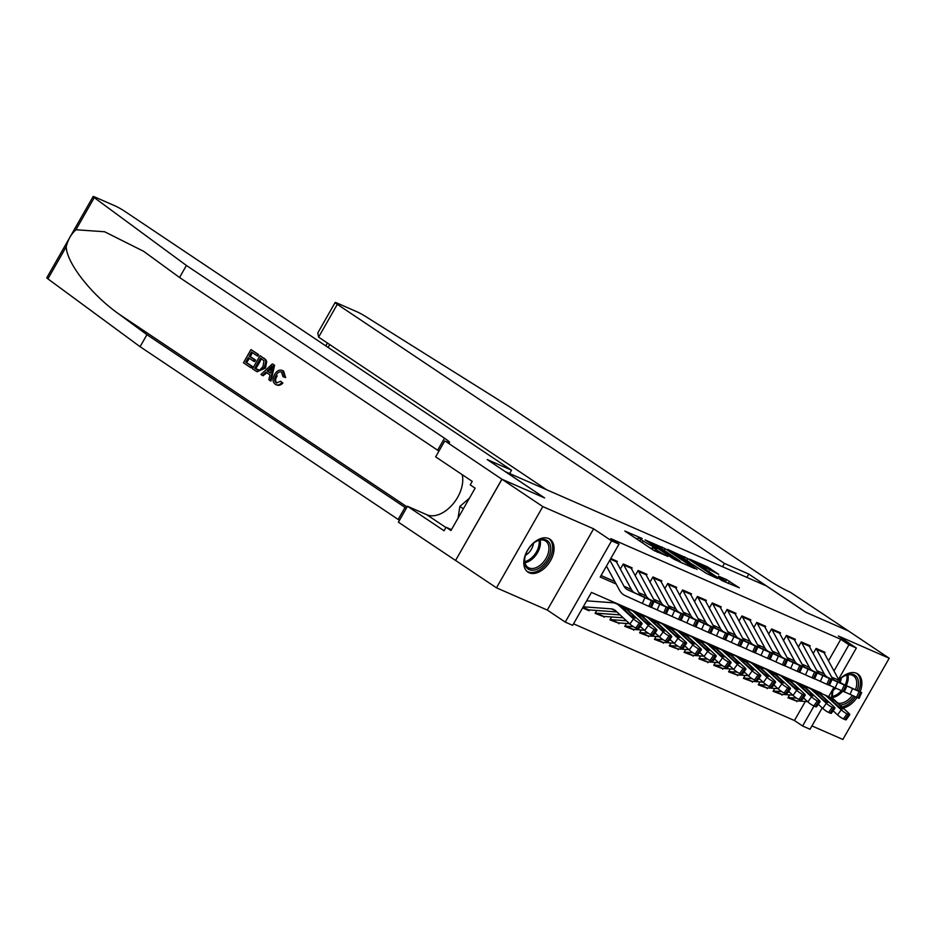 <?xml version="1.0" encoding="UTF-8"?>
<svg xmlns="http://www.w3.org/2000/svg" width="936" height="936" viewBox="0 0 936 936"><rect width="100%" height="100%" fill="white"/><g stroke="black" fill="none" stroke-linecap="round" stroke-linejoin="round"><path stroke-width="1.4" d="M642.236 538.539L624.78 531.005L653.632 550.321L667.918 556.429A7.968 0.69 29.7 0 1 658.125 550.953L655.726 549.338A7.968 0.69 29.7 0 1 653.457 547.431A7.968 0.69 29.7 0 1 655.247 547.946L657.154 548.519L653.012 546.448A7.968 0.69 29.7 0 1 643.219 540.973L640.809 539.358A7.968 0.69 29.7 0 1 638.551 537.451A7.968 0.69 29.7 0 1 640.341 537.966L642.236 538.539M860.079 691.844A19.785 12.507 123.8 0 0 857.75 673.967A19.785 12.507 123.8 0 0 856.51 673.288A19.785 12.507 123.8 0 0 838.925 680.109M834.116 687.387A19.785 12.507 123.8 0 0 831.613 697.975M548.695 538.528A19.785 12.507 123.8 0 0 527.927 549.631A19.785 12.507 123.8 0 0 527.916 572.095A19.785 12.507 123.8 0 0 529.156 572.774A19.785 12.507 123.8 0 0 549.935 561.67A19.785 12.507 123.8 0 0 549.935 539.206A19.785 12.507 123.8 0 0 548.695 538.528M718.708 574.376L707.405 566.806L689.668 559.12L722.288 580.753L739.323 587.831L726.488 579.583L718.579 576.202L726.02 581.63L716.344 576.635L695.448 562.314L718.708 574.376M828.489 660.851L840.774 639.3L848.94 644.775L856.358 648.016L838.504 679.325M501.895 479.232L544.401 497.835L487.235 459.564L511.559 470.223L124.441 211.115A7.617 0.667 29.7 0 0 115.093 205.885L94.84 197.028A7.617 0.667 29.7 0 0 93.132 196.537A7.617 0.667 29.7 0 0 94.255 197.625L186.416 265.473L444.495 438.212A17.761 1.544 -150.3 0 1 449.537 442.471A17.761 1.544 -150.3 0 1 445.548 441.324L501.895 479.232L455.563 560.453L501.977 479.255L544.623 497.929L505.417 471.697L766.514 585.995L805.72 612.238L848.367 630.899L889.2 658.242L838.387 635.989L856.358 648.016M501.977 479.255L542.81 506.587L496.478 587.82L547.291 610.061L565.25 622.089L611.582 540.856L619 544.108L600.222 577.032L616.145 584.005M547.291 610.061L593.623 528.828L542.81 506.587M593.623 528.828L611.582 540.856M840.774 639.3L610.834 538.645L619 544.108M665.18 548.695L645.091 539.896L673.943 559.213L694.746 568.608L665.18 548.695L664.197 550.415M667.579 549.374L687.82 558.605L717.397 578.518L706.423 573.429L691.657 563.881L686.217 561.588L697.074 569.451L667.45 549.607M811.922 725.915L842.868 739.463L889.2 658.242M455.645 560.488L496.478 587.82M789.586 694.91L787.948 697.8L795.073 700.514M774.751 688.416L773.113 691.306L780.238 694.021M759.915 681.923L758.277 684.813L765.402 687.527M745.079 675.429L743.441 678.319L750.567 681.022M730.255 668.936L728.606 671.826L735.731 674.528M715.42 662.442L713.77 665.332L720.895 668.035M700.584 655.949L698.935 658.827L706.072 661.541M685.749 649.455L684.099 652.333L691.236 655.048M670.913 642.962L669.263 645.84L676.4 648.554M656.077 636.468L654.428 639.346L661.565 642.061M641.242 629.975L639.592 632.853L646.729 635.567M626.406 623.481L624.757 626.36L631.894 629.074M611.571 616.976L609.933 619.866L617.058 622.58M596.735 610.483L595.097 613.372L602.222 616.087M616.73 562.431L617.339 561.378L610.787 558.511M631.566 568.924L632.163 567.871L623.271 563.975L620.346 569.1M646.402 575.418L646.998 574.365L638.106 570.469L635.181 575.593M661.237 581.911L661.834 580.858L652.942 576.962L650.017 582.087M676.073 588.405L676.669 587.352L667.777 583.456L664.852 588.58M690.908 594.91L691.505 593.845L682.601 589.949L679.688 595.074M705.744 601.403L706.341 600.339L697.437 596.443L694.524 601.567M720.58 607.897L721.176 606.832L712.273 602.936L709.359 608.061M735.403 614.39L736.012 613.337L727.108 609.441L724.195 614.554M750.239 620.884L750.847 619.831L741.944 615.935L739.019 621.048M765.075 627.377L765.683 626.324L756.779 622.428L753.854 627.541M779.91 633.871L780.519 632.818L771.615 628.922L768.69 634.046M794.746 640.364L795.354 639.311L786.451 635.415L783.526 640.54M809.582 646.858L810.19 645.805L801.286 641.909L798.361 647.033M601.087 575.523L614.8 581.525M813.197 653.527L816.122 648.402L825.025 652.298L824.417 653.351M573.534 623.821L794.442 720.533L805.311 701.473M582.613 607.909L589.154 610.775L589.621 609.968M603.989 617.269L604.457 616.461M618.825 623.762L619.293 622.955M633.66 630.256L634.128 629.448M648.496 636.749L648.952 635.942M663.332 643.243L663.788 642.435M678.167 649.736L678.623 648.929M693.003 656.23L693.459 655.422M707.838 662.735L708.295 661.928M722.674 669.228L723.13 668.421M737.51 675.722L737.966 674.914M752.345 682.215L752.801 681.408M767.181 688.709L767.637 687.902M782.005 695.202L782.473 694.395M796.84 701.696L797.308 700.888M822.194 707.92L810.026 729.249L802.608 725.997L813.992 706.037M794.442 720.533L802.608 725.997M821.012 693.74L821.387 693.073L591.458 592.406L572.668 625.342L565.25 622.089M833.941 687.317L828.617 696.653M833.988 670.995L848.94 644.775M589.154 610.775L587.387 609.593M843.16 708.002A19.785 12.507 123.8 0 0 857.048 697.507M649.525 547.572A7.968 0.69 29.7 0 0 651.76 548.636L653.012 546.448M652.567 548.999L651.76 548.636M637.662 539.019L635.017 537.861M682.543 563.343L680.156 561.752M648.788 541.663L678.471 561.05A7.968 0.69 29.7 0 0 680.261 561.565A7.968 0.69 29.7 0 0 678.003 559.646L660.687 548.063A7.968 0.69 29.7 0 0 650.894 542.587L648.788 541.663M682.566 557.47L672.89 552.462L684.532 560.243L689.972 562.536L682.566 557.47M727.763 583.14L725.798 582.04M583.245 606.797L611.079 608.833A12.683 9.769 113.6 0 1 613.606 609.453A12.683 9.769 113.6 0 1 615.759 610.869L629.881 623.996L633.496 618.895A5.078 0.842 35.3 0 0 639.393 622.908L635.778 628.009A5.078 0.842 -144.7 0 1 629.881 623.996M586.65 600.83L612.366 602.714A19.024 14.648 113.6 0 1 616.157 603.638A19.024 14.648 113.6 0 1 619.375 605.767L633.496 618.895M616.157 603.638L623.575 606.891A19.024 14.648 113.6 0 1 626.792 609.008L640.914 622.136A5.078 0.842 35.3 0 1 642.096 623.774L638.469 628.875A5.078 0.842 -144.7 0 1 637.264 628.664L635.778 628.009M582.8 607.581L587.118 609.476A8.88 6.833 -66.4 0 0 588.884 609.909L616.941 611.968M633.707 617.514L634.315 616.66A4.06 0.679 -144.7 0 1 635.251 617.971A4.06 0.679 -144.7 0 1 634.28 617.795A4.06 0.679 -144.7 0 1 629.565 614.578L620.755 606.364L625.903 608.833L625.084 610.412M619.375 605.767L621.013 605.849M637.264 628.664L640.879 623.552L639.393 622.908M640.879 623.552A5.078 0.842 35.3 0 0 642.096 623.774M634.315 616.66L625.903 608.833M615.572 560.605A8.88 6.833 113.6 0 1 616.356 561.74L631.402 589.469A12.683 9.769 -66.4 0 0 635.17 593.085L653.995 601.673L651.433 600.573L648.835 606.352L650.321 607.008L652.918 601.216M606.446 566.128L619.503 590.195A19.024 14.648 -66.4 0 0 625.154 595.624L642.318 603.439L644.904 597.648L651.433 600.573M609.839 560.161L623.984 586.217A12.683 9.769 -66.4 0 0 627.752 589.832L644.904 597.648M648.835 606.352L642.318 603.439M653.995 601.673L651.397 607.464L650.321 607.008M633.567 592.383L635.17 593.085M627.752 589.832L629.998 590.581M535.31 569.802A17.129 10.834 -56.2 0 1 524.768 558.078A17.129 10.834 -56.2 0 1 535.778 541.64A17.129 10.834 -56.2 0 1 539.932 539.744A17.129 10.834 -56.2 0 1 550.52 551.164A17.129 10.834 -56.2 0 1 535.31 569.802M524.85 557.68A15.854 10.027 123.8 0 0 527.986 567.403A15.854 10.027 123.8 0 0 534.667 568.14A15.854 10.027 123.8 0 0 547.478 555.399A15.854 10.027 123.8 0 0 545.63 541.055A15.854 10.027 123.8 0 0 538.949 540.318A15.854 10.027 123.8 0 0 535.439 541.862M526.804 571.194A19.668 12.437 123.8 0 0 534.971 572.025A19.668 12.437 123.8 0 0 550.813 556.335A19.668 12.437 123.8 0 0 548.683 538.516M469.416 498.186L459.857 506.435L458.067 518.088M463.367 508.786L459.857 506.435M525.459 555.282A11.29 7.137 123.8 0 0 533.45 543.336M854.018 696.173A17.129 10.834 -56.2 0 1 843.125 704.562A17.129 10.834 -56.2 0 1 839.908 704.983M832.619 698.525A17.129 10.834 -56.2 0 1 832.595 692.839A17.129 10.834 -56.2 0 1 834.257 687.457M839.007 680.25A17.129 10.834 -56.2 0 1 843.605 676.4A17.129 10.834 -56.2 0 1 847.759 674.505A17.129 10.834 -56.2 0 1 857.095 690.487M855.457 689.75A15.854 10.027 123.8 0 0 853.445 675.815A15.854 10.027 123.8 0 0 846.764 675.078A15.854 10.027 123.8 0 0 843.254 676.623M832.666 692.441A15.854 10.027 123.8 0 0 833.251 698.935M837.849 703.065A15.854 10.027 123.8 0 0 842.482 702.901A15.854 10.027 123.8 0 0 852.357 695.425M842.049 706.972A19.668 12.437 123.8 0 0 842.786 706.785A19.668 12.437 123.8 0 0 855.516 696.829M858.605 691.178A19.668 12.437 123.8 0 0 856.498 673.277M833.274 690.043A11.29 7.137 123.8 0 0 835.871 688.182M840.224 682.028A11.29 7.137 123.8 0 0 841.277 678.097M250.602 367.567L243.442 362.77L250.953 349.596L257.868 354.229L257.002 355.738L251.468 352.041L249.163 356.101L254.311 359.541L253.445 361.062L248.297 357.622L245.688 362.173L251.468 366.046L250.602 367.567L251.269 367.86A33.041 20.896 123.8 0 0 252.357 366.432L246.577 362.56A33.041 20.896 123.8 0 0 249.362 358.336M253.445 361.062L254.627 361.589A33.041 20.896 123.8 0 0 255.493 360.056L250.333 356.616A33.041 20.896 123.8 0 0 252.287 352.591M257.002 355.738L257.88 356.125A33.041 20.896 123.8 0 0 258.535 354.51L250.953 349.596M257.061 371.767L265.52 368.07L266.701 361.507L265.672 359.553L260.009 355.657L264.982 359.248L265.871 361.144L264.326 367.555L257.061 371.767L252.486 368.831L260.009 355.657M275.921 384.591C278.214 385.913 280.543 385.421 282.906 383.093L280.648 381.245L282.906 383.093M276.88 383.081C275.137 381.245 275.243 378.834 277.22 375.862L276.038 375.336C274.154 378.343 274.154 380.8 276.015 382.707L276.88 383.081M281.783 382.602C279.653 385.035 277.489 385.609 275.278 384.31C272.47 381.946 272.259 378.647 274.646 374.423C277.021 370.422 279.794 369.205 282.964 370.785L284.556 377.138L282.941 376.611L285.644 377.617L283.596 371.065L282.216 370.375L283.596 371.065M186.416 265.473L179.56 277.501L143.664 251.328L104.598 231.754L75.933 229.753C71.148 234.105 67.918 239.768 66.234 246.741C66.573 262.876 91.33 294.583 118.685 313.888L146.94 334.69L405.019 507.417A17.761 1.544 -150.3 0 1 406.318 508.306M270.293 380.741L270.96 381.034L274.576 365.251L273.019 364.209L273.909 364.958L270.293 380.741L268.831 379.759L270.024 374.962L265.847 372.165L262.419 375.465L260.945 374.494L272.353 363.917M262.419 375.465L263.086 375.757L266.959 372.645M146.94 334.69L140.084 346.706L398.163 519.445A17.761 1.544 -150.3 0 1 399.461 520.334M438.937 451.117A17.761 1.544 -150.3 0 0 437.638 450.228L179.56 277.501M66.234 246.741L47.912 278.858L140.084 346.706M444.729 440.961L435.649 456.873L472.235 481.373L470.235 484.883L475.137 488.159L450.965 530.536L446.074 527.249L444.062 530.759L407.476 506.271L398.397 522.194L455.563 560.453M511.559 470.223L509.664 473.546M462.197 474.646A28.548 18.053 -56.2 0 1 452.31 504.785A28.548 18.053 -56.2 0 1 426.839 514.753L407.476 506.271M47.912 278.858A7.617 0.667 -150.3 0 1 46.8 277.758L93.132 196.537M451.491 529.624L446.074 527.249M280.648 381.245L276.471 382.953M282.941 376.611L281.49 371.966M282.029 372.259C279.688 371.229 277.688 372.259 276.038 375.336M284.556 377.138L285.644 377.617M276.635 384.988L275.278 384.31M270.211 367.942L267.123 370.925L270.469 373.16L272.271 365.964L270.211 367.942L271.311 368.433L268.304 371.44L267.123 370.925M273.909 364.958L274.576 365.251M270.527 372.926L268.304 371.44M254.744 368.234L259.611 370.2L262.969 366.596L263.975 360.781L260.524 358.102L254.744 368.234L257.704 370.118M264.326 367.555L265.52 368.07M265.871 361.144L266.701 361.507M264.982 359.248L265.672 359.553M255.622 368.62A33.041 20.896 123.8 0 0 261.331 358.64M251.468 366.046L252.357 366.432M245.688 362.173L246.577 362.56M254.311 359.541L255.493 360.056M249.163 356.101L250.333 356.616M257.868 354.229L258.535 354.51M722.545 566.748L724.441 563.413L337.323 304.317L318.603 337.135L546.519 489.68M318.603 337.135L317.807 332.912L335.158 302.492A7.617 0.667 29.7 0 1 336.878 302.983L357.119 311.852A7.617 0.667 29.7 0 1 365.169 316.228L510.553 407.382L768.631 580.121A17.761 1.544 29.7 0 0 790.452 592.312L848.437 630.934L805.943 612.331L748.765 574.072L724.441 563.413M746.87 577.395L748.765 574.072M335.158 302.492A7.617 0.667 29.7 0 0 337.323 304.317M623.259 617.83L603.72 616.403A8.88 6.833 -66.4 0 1 601.953 615.97L595.273 613.045A8.88 6.833 -66.4 0 0 596.302 613.162L620.1 614.905M640.259 626.348L644.717 630.49L648.332 625.388A5.078 0.842 35.3 0 0 654.229 629.402L650.614 634.503A5.078 0.842 -144.7 0 1 644.717 630.49M626.98 609.184L627.202 609.207A19.024 14.648 113.6 0 1 630.993 610.132A19.024 14.648 113.6 0 1 634.21 612.261L648.332 625.388M630.993 610.132L638.41 613.384A19.024 14.648 113.6 0 1 641.628 615.502L655.75 628.629A5.078 0.842 35.3 0 1 656.92 630.267L653.305 635.368A5.078 0.842 -144.7 0 1 652.1 635.158L650.614 634.503M648.543 624.008L649.151 623.154A4.06 0.679 -144.7 0 1 650.087 624.464A4.06 0.679 -144.7 0 1 649.116 624.289A4.06 0.679 -144.7 0 1 644.401 621.071L635.591 612.858L640.739 615.338L639.92 616.906M634.21 612.261L635.848 612.343M652.1 635.158L655.715 630.057L654.229 629.402M655.715 630.057A5.078 0.842 35.3 0 0 656.92 630.267M649.151 623.154L640.739 615.338M610.143 619.492A8.88 6.833 -66.4 0 0 611.138 619.655L626.418 620.767M655.095 632.841L659.552 636.983L663.168 631.882A5.078 0.842 35.3 0 0 669.064 635.895L665.449 640.996A5.078 0.842 -144.7 0 1 659.552 636.983M641.815 615.689L642.037 615.701A19.024 14.648 113.6 0 1 645.828 616.625A19.024 14.648 113.6 0 1 649.046 618.755L663.168 631.882M645.828 616.625L653.234 619.878A19.024 14.648 113.6 0 1 656.464 621.995L670.585 635.123A5.078 0.842 35.3 0 1 671.755 636.761L668.14 641.862A5.078 0.842 -144.7 0 1 666.935 641.651L665.449 640.996M610.108 619.55L616.789 622.463A8.88 6.833 -66.4 0 0 618.556 622.896L629.577 623.704M663.378 630.501L663.987 629.647A4.06 0.679 -144.7 0 1 664.923 630.958A4.06 0.679 -144.7 0 1 663.952 630.782A4.06 0.679 -144.7 0 1 659.236 627.565L650.426 619.351L655.574 621.832L654.755 623.399M649.046 618.755L650.684 618.836M666.935 641.651L670.55 636.55L669.064 635.895M670.55 636.55A5.078 0.842 35.3 0 0 671.755 636.761M663.987 629.647L655.574 621.832M624.979 625.985A8.88 6.833 -66.4 0 0 625.973 626.149L633.426 626.699M639.697 627.155L641.254 627.26M669.93 639.335L674.388 643.477L678.003 638.375A5.078 0.842 35.3 0 0 683.9 642.388L680.285 647.49A5.078 0.842 -144.7 0 1 674.388 643.477M656.651 622.183L656.873 622.194A19.024 14.648 113.6 0 1 660.652 623.13A19.024 14.648 113.6 0 1 663.881 625.248L678.003 638.375M660.652 623.13L668.07 626.371A19.024 14.648 113.6 0 1 671.299 628.501L685.421 641.616A5.078 0.842 35.3 0 1 686.591 643.254L682.976 648.355A5.078 0.842 -144.7 0 1 681.771 648.145L680.285 647.49M624.944 626.044L631.625 628.957A8.88 6.833 -66.4 0 0 633.391 629.39L644.413 630.197M678.214 636.995L678.822 636.141A4.06 0.679 -144.7 0 1 679.758 637.451A4.06 0.679 -144.7 0 1 678.787 637.276A4.06 0.679 -144.7 0 1 674.072 634.058L665.25 625.845L670.398 628.325L669.579 629.893M663.881 625.248L665.519 625.33M681.771 648.145L685.386 643.044L683.9 642.388M685.386 643.044A5.078 0.842 35.3 0 0 686.591 643.254M678.822 636.141L670.398 628.325M639.814 632.479A8.88 6.833 -66.4 0 0 640.809 632.642L648.262 633.192M654.533 633.649L656.089 633.766M684.766 645.828L689.224 649.97L692.839 644.869A5.078 0.842 35.3 0 0 698.736 648.882L695.12 653.983A5.078 0.842 -144.7 0 1 689.224 649.97M671.486 628.676L671.697 628.688A19.024 14.648 113.6 0 1 675.488 629.624A19.024 14.648 113.6 0 1 678.717 631.741L692.839 644.869M675.488 629.624L682.906 632.865A19.024 14.648 113.6 0 1 686.135 634.994L700.257 648.11A5.078 0.842 35.3 0 1 701.427 649.748L697.811 654.849A5.078 0.842 -144.7 0 1 696.595 654.638L695.12 653.983M639.779 632.537L646.448 635.45A8.88 6.833 -66.4 0 0 648.227 635.895L659.248 636.691M693.049 643.488L693.658 642.634A4.06 0.679 -144.7 0 1 694.594 643.945A4.06 0.679 -144.7 0 1 693.623 643.769A4.06 0.679 -144.7 0 1 688.908 640.552L680.086 632.35L680.355 631.823L685.234 634.819L684.415 636.386M678.717 631.741L680.355 631.823M696.595 654.638L700.222 649.537L698.736 648.882M700.222 649.537A5.078 0.842 35.3 0 0 701.427 649.748M693.658 642.634L685.234 634.819M630.408 567.099A8.88 6.833 113.6 0 1 631.192 568.234L646.238 595.963A12.683 9.769 -66.4 0 0 650.005 599.578L668.819 608.166L666.268 607.066L663.671 612.846L665.157 613.501L667.754 607.71M651.456 607.335L657.154 609.933L659.74 604.141L666.268 607.066M623.189 564.104A8.88 6.833 113.6 0 1 623.774 564.993L638.82 592.71A12.683 9.769 -66.4 0 0 642.587 596.337L659.74 604.141M663.671 612.846L657.154 609.933M668.819 608.166L666.233 613.957L665.157 613.501M648.402 598.876L650.005 599.578M642.587 596.337L644.834 597.074M645.243 573.592A8.88 6.833 113.6 0 1 646.027 574.727L661.062 602.456A12.683 9.769 -66.4 0 0 664.841 606.072L683.654 614.659L681.104 613.56L678.506 619.34L679.992 619.995L682.578 614.203M666.28 613.829L671.99 616.426L674.575 610.635L681.104 613.56M638.024 570.597A8.88 6.833 113.6 0 1 638.609 571.486L653.656 599.204A12.683 9.769 -66.4 0 0 657.423 602.831L674.575 610.635M678.506 619.34L671.99 616.426M683.654 614.659L681.069 620.451L679.992 619.995M663.238 605.37L664.841 606.072M657.423 602.831L659.669 603.568M660.079 580.086A8.88 6.833 113.6 0 1 660.863 581.233L675.897 608.95A12.683 9.769 -66.4 0 0 679.676 612.565L698.49 621.153L695.939 620.053L693.342 625.845L694.828 626.488L697.414 620.697M681.115 620.322L686.813 622.92L689.411 617.128L695.939 620.053M652.86 577.091A8.88 6.833 113.6 0 1 653.445 577.98L668.48 605.709A12.683 9.769 -66.4 0 0 672.259 609.324L689.411 617.128M693.342 625.845L686.813 622.92M698.49 621.153L695.904 626.944L694.828 626.488M678.073 611.863L679.676 612.565M672.259 609.324L674.505 610.061M674.914 586.579A8.88 6.833 113.6 0 1 675.698 587.726L690.733 615.443A12.683 9.769 -66.4 0 0 694.512 619.059L713.326 627.647L710.775 626.547L708.178 632.338L709.663 632.982L712.249 627.19M695.951 626.816L701.649 629.413L704.246 623.633L710.775 626.547M667.696 583.584A8.88 6.833 113.6 0 1 668.281 584.473L683.315 612.202A12.683 9.769 -66.4 0 0 687.094 615.818L704.246 623.633M708.178 632.338L701.649 629.413M713.326 627.647L710.74 633.438L709.663 632.982M692.909 618.368L694.512 619.059M687.094 615.818L689.341 616.555M654.65 638.972A8.88 6.833 -66.4 0 0 655.645 639.136L663.086 639.686M669.369 640.142L670.925 640.259M699.601 652.322L704.059 656.464L707.674 651.362A5.078 0.842 35.3 0 0 713.571 655.375L709.956 660.488A5.078 0.842 -144.7 0 1 704.059 656.464M686.322 635.17L686.533 635.181A19.024 14.648 113.6 0 1 690.323 636.117A19.024 14.648 113.6 0 1 693.553 638.235L707.674 651.362M690.323 636.117L697.741 639.358A19.024 14.648 113.6 0 1 700.97 641.488L715.092 654.603A5.078 0.842 35.3 0 1 716.262 656.241L712.647 661.342A5.078 0.842 -144.7 0 1 711.43 661.132L709.956 660.488M654.615 639.031L661.284 641.956A8.88 6.833 -66.4 0 0 663.062 642.388L674.084 643.196M707.885 649.982L708.493 649.128A4.06 0.679 -144.7 0 1 709.429 650.438A4.06 0.679 -144.7 0 1 708.458 650.263A4.06 0.679 -144.7 0 1 703.743 647.045L694.922 638.843L695.191 638.317L700.069 641.312L699.25 642.88M693.553 638.235L695.191 638.317M711.43 661.132L715.057 656.031L713.571 655.375M715.057 656.031A5.078 0.842 35.3 0 0 716.262 656.241M708.493 649.128L700.069 641.312M689.75 593.073A8.88 6.833 113.6 0 1 690.534 594.22L705.568 621.937A12.683 9.769 -66.4 0 0 709.348 625.552L728.161 634.152L725.599 633.04L723.013 638.832L724.499 639.475L727.085 633.684M710.787 633.321L716.485 635.907L719.082 630.127L725.599 633.04M682.531 590.078A8.88 6.833 113.6 0 1 683.116 590.967L698.151 618.696A12.683 9.769 -66.4 0 0 701.93 622.311L719.082 630.127M723.013 638.832L716.485 635.907M728.161 634.152L725.564 639.932L724.499 639.475M707.745 624.862L709.348 625.552M701.93 622.311L704.176 623.06M669.486 645.466A8.88 6.833 -66.4 0 0 670.468 645.629L677.921 646.179M684.204 646.636L685.76 646.753M714.437 658.815L718.895 662.957L722.51 657.856A5.078 0.842 35.3 0 0 728.407 661.869L724.792 666.982A5.078 0.842 -144.7 0 1 718.895 662.957M701.158 641.663L701.368 641.675A19.024 14.648 113.6 0 1 705.159 642.611A19.024 14.648 113.6 0 1 708.388 644.728L722.51 657.856M705.159 642.611L712.577 645.852A19.024 14.648 113.6 0 1 715.806 647.981L729.928 661.108A5.078 0.842 35.3 0 1 731.098 662.735L727.483 667.836A5.078 0.842 -144.7 0 1 726.266 667.625L724.792 666.982M669.451 645.524L676.12 648.449A8.88 6.833 -66.4 0 0 677.886 648.882L688.919 649.689M722.721 656.475L723.317 655.621A4.06 0.679 -144.7 0 1 724.265 656.932A4.06 0.679 -144.7 0 1 723.294 656.756A4.06 0.679 -144.7 0 1 718.579 653.55L709.757 645.337L714.905 647.806L714.086 649.373M708.388 644.728L710.026 644.822M726.266 667.625L729.893 662.524L728.407 661.869M729.893 662.524A5.078 0.842 35.3 0 0 731.098 662.735M723.317 655.621L714.905 647.806M704.574 599.567A8.88 6.833 113.6 0 1 705.37 600.713L720.404 628.43A12.683 9.769 -66.4 0 0 724.183 632.046L742.997 640.645L740.434 639.534L737.849 645.325L739.323 645.969L741.92 640.189M725.622 639.814L731.32 642.4L733.918 636.62L740.434 639.534M697.367 596.571A8.88 6.833 113.6 0 1 697.952 597.46L712.986 625.189A12.683 9.769 -66.4 0 0 716.765 628.805L733.918 636.62M737.849 645.325L731.32 642.4M742.997 640.645L740.399 646.425L739.323 645.969M722.58 631.355L724.183 632.046M716.765 628.805L719 629.554M684.31 651.959A8.88 6.833 -66.4 0 0 685.304 652.123L692.757 652.673M699.028 653.129L700.596 653.246M729.273 665.32L733.73 669.451L737.346 664.349A5.078 0.842 35.3 0 0 743.242 668.374L739.615 673.475A5.078 0.842 -144.7 0 1 733.73 669.451M715.993 648.157L716.204 648.168A19.024 14.648 113.6 0 1 719.995 649.104A19.024 14.648 113.6 0 1 723.224 651.222L737.346 664.349M719.995 649.104L727.412 652.345A19.024 14.648 113.6 0 1 730.642 654.475L744.763 667.602A5.078 0.842 35.3 0 1 745.933 669.228L742.318 674.341A5.078 0.842 -144.7 0 1 741.101 674.119L739.615 673.475M684.286 652.018L690.955 654.943A8.88 6.833 -66.4 0 0 692.722 655.375L703.755 656.183M737.545 662.969L738.153 662.115A4.06 0.679 -144.7 0 1 739.101 663.425A4.06 0.679 -144.7 0 1 738.13 663.25A4.06 0.679 -144.7 0 1 733.414 660.044L724.593 651.83L729.741 654.299L728.922 655.867M723.224 651.222L724.862 651.316M741.101 674.119L744.717 669.018L743.242 668.374M744.717 669.018A5.078 0.842 35.3 0 0 745.933 669.228M738.153 662.115L729.741 654.299M719.41 606.072A8.88 6.833 113.6 0 1 720.205 607.207L735.24 634.924A12.683 9.769 -66.4 0 0 739.019 638.551L757.832 647.139L755.27 646.027L752.684 651.819L754.159 652.462L756.756 646.682M740.458 646.308L746.156 648.894L748.753 643.114L755.27 646.027M712.202 603.065A8.88 6.833 113.6 0 1 712.787 603.954L727.822 631.683A12.683 9.769 -66.4 0 0 731.601 635.298L748.753 643.114M752.684 651.819L746.156 648.894M757.832 647.139L755.235 652.918L754.159 652.462M737.416 637.849L739.019 638.551M731.601 635.298L733.836 636.047M699.145 658.453A8.88 6.833 -66.4 0 0 700.14 658.616L707.593 659.166M713.864 659.623L715.432 659.74M744.108 671.814L748.566 675.944L752.181 670.843A5.078 0.842 35.3 0 0 758.078 674.868L754.451 679.969A5.078 0.842 -144.7 0 1 748.566 675.944M730.829 654.65L731.039 654.662A19.024 14.648 113.6 0 1 734.83 655.598A19.024 14.648 113.6 0 1 738.048 657.715L752.181 670.843M734.83 655.598L742.248 658.839A19.024 14.648 113.6 0 1 745.465 660.968L759.599 674.095A5.078 0.842 35.3 0 1 760.769 675.733L757.154 680.835A5.078 0.842 -144.7 0 1 755.937 680.612L754.451 679.969M699.122 658.511L705.791 661.436A8.88 6.833 -66.4 0 0 707.558 661.869L718.591 662.676M752.38 669.474L752.989 668.608A4.06 0.679 -144.7 0 1 753.925 669.919A4.06 0.679 -144.7 0 1 752.965 669.743A4.06 0.679 -144.7 0 1 748.25 666.537L739.428 658.324L744.576 660.793L743.757 662.36M738.048 657.715L739.686 657.809M755.937 680.612L759.552 675.511L758.078 674.868M759.552 675.511A5.078 0.842 35.3 0 0 760.769 675.733M752.989 668.608L744.576 660.793M734.245 612.565A8.88 6.833 113.6 0 1 735.041 613.7L750.075 641.417A12.683 9.769 -66.4 0 0 753.843 645.044L772.668 653.632L770.106 652.521L767.52 658.312L768.994 658.956L771.592 653.176M755.293 652.802L760.991 655.399L763.589 649.607L770.106 652.521M727.038 609.558A8.88 6.833 113.6 0 1 727.623 610.447L742.657 638.177A12.683 9.769 -66.4 0 0 746.425 641.792L763.589 649.607M767.52 658.312L760.991 655.399M772.668 653.632L770.071 659.412L768.994 658.956M752.251 644.342L753.843 645.044M746.425 641.792L748.671 642.541M713.981 664.946A8.88 6.833 -66.4 0 0 714.975 665.11L722.428 665.66M728.699 666.116L730.255 666.233M758.944 678.308L763.402 682.438L767.017 677.336A5.078 0.842 35.3 0 0 772.902 681.361L769.287 686.462A5.078 0.842 -144.7 0 1 763.402 682.438M745.664 661.144L745.875 661.155A19.024 14.648 113.6 0 1 749.666 662.091A19.024 14.648 113.6 0 1 752.883 664.209L767.017 677.336M749.666 662.091L757.084 665.344A19.024 14.648 113.6 0 1 760.301 667.462L774.435 680.589A5.078 0.842 35.3 0 1 775.605 682.227L771.989 687.328A5.078 0.842 -144.7 0 1 770.773 687.106L769.287 686.462M713.957 665.005L720.626 667.93A8.88 6.833 -66.4 0 0 722.393 668.362L733.426 669.17M767.216 675.967L767.824 675.102A4.06 0.679 -144.7 0 1 768.76 676.412A4.06 0.679 -144.7 0 1 767.801 676.248A4.06 0.679 -144.7 0 1 763.086 673.031L754.264 664.817L759.412 667.286L758.593 668.854M752.883 664.209L754.521 664.303M770.773 687.106L774.388 682.005L772.902 681.361M774.388 682.005A5.078 0.842 35.3 0 0 775.605 682.227M767.824 675.102L759.412 667.286M749.081 619.059A8.88 6.833 113.6 0 1 749.865 620.194L764.911 647.923A12.683 9.769 -66.4 0 0 768.678 651.538L787.504 660.126L784.941 659.014L782.344 664.806L783.83 665.461L786.427 659.669M770.129 659.295L775.827 661.892L778.424 656.101L784.941 659.014M741.874 616.063A8.88 6.833 113.6 0 1 742.459 616.941L757.493 644.67A12.683 9.769 -66.4 0 0 761.26 648.285L778.424 656.101M782.344 664.806L775.827 661.892M787.504 660.126L784.906 665.917L783.83 665.461M767.087 650.836L768.678 651.538M761.26 648.285L763.507 649.034M728.816 671.44A8.88 6.833 -66.4 0 0 729.811 671.615L737.264 672.153M743.535 672.61L745.091 672.727M773.779 684.801L778.225 688.931L781.852 683.83A5.078 0.842 35.3 0 0 787.738 687.855L784.122 692.956A5.078 0.842 -144.7 0 1 778.225 688.931M760.5 667.637L760.711 667.66A19.024 14.648 113.6 0 1 764.501 668.585A19.024 14.648 113.6 0 1 767.719 670.714L781.852 683.83M764.501 668.585L771.919 671.837A19.024 14.648 113.6 0 1 775.137 673.955L789.27 687.082A5.078 0.842 35.3 0 1 790.44 688.72L786.825 693.822A5.078 0.842 -144.7 0 1 785.608 693.599L784.122 692.956M728.793 671.498L735.462 674.423A8.88 6.833 -66.4 0 0 737.229 674.856L748.25 675.663M782.051 682.461L782.66 681.607A4.06 0.679 -144.7 0 1 783.596 682.906A4.06 0.679 -144.7 0 1 782.625 682.742A4.06 0.679 -144.7 0 1 777.91 679.524L769.1 671.311L774.247 673.78L773.428 675.359M767.719 670.714L769.357 670.796M785.608 693.599L789.223 688.498L787.738 687.855M789.223 688.498A5.078 0.842 35.3 0 0 790.44 688.72M782.66 681.607L774.247 673.78M763.916 625.552A8.88 6.833 113.6 0 1 764.7 626.687L779.746 654.416A12.683 9.769 -66.4 0 0 783.514 658.031L802.339 666.619L799.777 665.508L797.179 671.299L798.665 671.954L801.263 666.163M784.965 665.788L790.663 668.386L793.26 662.594L799.777 665.508M756.709 622.557A8.88 6.833 113.6 0 1 757.282 623.446L772.329 651.163A12.683 9.769 -66.4 0 0 776.096 654.779L793.26 662.594M797.179 671.299L790.663 668.386M802.339 666.619L799.742 672.411L798.665 671.954M781.923 657.329L783.514 658.031M776.096 654.779L778.342 655.528M743.652 677.945A8.88 6.833 -66.4 0 0 744.647 678.109L752.099 678.647M758.371 679.103L759.927 679.22M788.615 691.294L793.061 695.436L796.688 690.323A5.078 0.842 35.3 0 0 802.573 694.348L798.958 699.449A5.078 0.842 -144.7 0 1 793.061 695.436M775.336 674.131L775.546 674.154A19.024 14.648 113.6 0 1 779.337 675.078A19.024 14.648 113.6 0 1 782.554 677.208L796.688 690.323M779.337 675.078L786.755 678.331A19.024 14.648 113.6 0 1 789.972 680.449L804.106 693.576A5.078 0.842 35.3 0 1 805.276 695.214L801.661 700.315A5.078 0.842 -144.7 0 1 800.444 700.105L798.958 699.449M743.617 677.992L750.298 680.917A8.88 6.833 -66.4 0 0 752.064 681.35L763.086 682.157M796.887 688.954L797.495 688.1A4.06 0.679 -144.7 0 1 798.431 689.399A4.06 0.679 -144.7 0 1 797.46 689.235A4.06 0.679 -144.7 0 1 792.745 686.018L783.935 677.804L789.083 680.273L788.264 681.853M782.554 677.208L784.192 677.29M800.444 700.105L804.059 694.992L802.573 694.348M804.059 694.992A5.078 0.842 35.3 0 0 805.276 695.214M797.495 688.1L789.083 680.273M778.752 632.046A8.88 6.833 113.6 0 1 779.536 633.181L794.582 660.91A12.683 9.769 -66.4 0 0 798.35 664.525L817.175 673.113L814.612 672.001L812.015 677.793L813.501 678.448L816.098 672.656M799.8 672.282L805.498 674.879L808.096 669.088L814.612 672.001M771.545 629.05A8.88 6.833 113.6 0 1 772.118 629.94L787.164 657.657A12.683 9.769 -66.4 0 0 790.932 661.272L808.096 669.088M812.015 677.793L805.498 674.879M817.175 673.113L814.577 678.904L813.501 678.448M796.758 663.823L798.35 664.525M790.932 661.272L793.178 662.021M758.488 684.438A8.88 6.833 -66.4 0 0 759.482 684.602L766.935 685.14M773.206 685.597L774.762 685.714M803.451 697.788L807.897 701.93L811.524 696.829A5.078 0.842 35.3 0 0 817.409 700.842L813.793 705.943A5.078 0.842 -144.7 0 1 807.897 701.93M790.171 680.624L790.382 680.647A19.024 14.648 113.6 0 1 794.173 681.572A19.024 14.648 113.6 0 1 797.39 683.701L811.524 696.829M794.173 681.572L801.59 684.824A19.024 14.648 113.6 0 1 804.808 686.942L818.93 700.069A5.078 0.842 35.3 0 1 820.111 701.707L816.485 706.809A5.078 0.842 -144.7 0 1 815.279 706.598L813.793 705.943M758.452 684.485L765.133 687.41A8.88 6.833 -66.4 0 0 766.9 687.843L777.921 688.65M811.723 695.448L812.331 694.594A4.06 0.679 -144.7 0 1 813.267 695.904A4.06 0.679 -144.7 0 1 812.296 695.729A4.06 0.679 -144.7 0 1 807.581 692.511L798.771 684.298L803.919 686.767L803.1 688.346M797.39 683.701L799.028 683.783M815.279 706.598L818.895 701.485L817.409 700.842M818.895 701.485A5.078 0.842 35.3 0 0 820.111 701.707M812.331 694.594L803.919 686.767M793.588 638.539A8.88 6.833 113.6 0 1 794.371 639.674L809.418 667.403A12.683 9.769 -66.4 0 0 813.185 671.018L832.01 679.606L829.448 678.506L826.851 684.286L828.337 684.941L830.934 679.15M814.636 678.775L820.334 681.373L822.919 675.581L829.448 678.506M786.38 635.544A8.88 6.833 113.6 0 1 786.954 636.433L802 664.15A12.683 9.769 -66.4 0 0 805.767 667.766L822.919 675.581M826.851 684.286L820.334 681.373M832.01 679.606L829.413 685.398L828.337 684.941M811.594 670.316L813.185 671.018M805.767 667.766L808.014 668.515M773.323 690.932A8.88 6.833 -66.4 0 0 774.318 691.096L781.771 691.634M788.042 692.102L789.598 692.207M818.286 704.282L822.732 708.423L826.348 703.322A5.078 0.842 35.3 0 0 832.244 707.335L828.629 712.436A5.078 0.842 -144.7 0 1 822.732 708.423M804.995 687.118L805.217 687.141A19.024 14.648 113.6 0 1 809.008 688.065A19.024 14.648 113.6 0 1 812.226 690.195L826.348 703.322M809.008 688.065L816.426 691.318A19.024 14.648 113.6 0 1 819.643 693.436L833.765 706.563A5.078 0.842 35.3 0 1 834.947 708.201L831.32 713.302A5.078 0.842 -144.7 0 1 830.115 713.092L828.629 712.436M773.288 690.979L779.969 693.904A8.88 6.833 -66.4 0 0 781.735 694.337L792.757 695.144M826.558 701.942L827.167 701.087A4.06 0.679 -144.7 0 1 828.103 702.398A4.06 0.679 -144.7 0 1 827.131 702.222A4.06 0.679 -144.7 0 1 822.416 699.005L813.606 690.791L818.754 693.272L817.935 694.84M812.226 690.195L813.864 690.277M830.115 713.092L833.73 707.99L832.244 707.335M833.73 707.99A5.078 0.842 35.3 0 0 834.947 708.201M827.167 701.087L818.754 693.272M808.423 645.033A8.88 6.833 113.6 0 1 809.207 646.168L824.253 673.897A12.683 9.769 -66.4 0 0 828.021 677.512L846.846 686.1L844.284 685L841.686 690.78L843.172 691.435L845.77 685.643M829.471 685.269L835.169 687.866L837.755 682.075L844.284 685M801.216 642.037A8.88 6.833 113.6 0 1 801.789 642.927L816.835 670.644A12.683 9.769 -66.4 0 0 820.603 674.271L837.755 682.075M841.686 690.78L835.169 687.866M846.846 686.1L844.249 691.891L843.172 691.435M826.418 676.81L828.021 677.512M820.603 674.271L822.849 675.008M788.159 697.425A8.88 6.833 -66.4 0 0 789.153 697.589L796.606 698.127M802.877 698.595L804.433 698.701M833.11 710.775L837.568 714.917L841.183 709.816A5.078 0.842 35.3 0 0 847.08 713.829L843.465 718.93A5.078 0.842 -144.7 0 1 837.568 714.917M819.831 693.623L820.053 693.635A19.024 14.648 113.6 0 1 823.844 694.559A19.024 14.648 113.6 0 1 827.061 696.688L841.183 709.816M823.844 694.559L831.262 697.811A19.024 14.648 113.6 0 1 834.479 699.929L848.601 713.057A5.078 0.842 35.3 0 1 849.783 714.694L846.156 719.796A5.078 0.842 -144.7 0 1 844.951 719.585L843.465 718.93M788.124 697.484L794.804 700.397A8.88 6.833 -66.4 0 0 796.571 700.83L807.592 701.637M841.394 708.435L842.002 707.581A4.06 0.679 -144.7 0 1 842.938 708.891A4.06 0.679 -144.7 0 1 841.967 708.716A4.06 0.679 -144.7 0 1 837.252 705.498L828.442 697.285L833.59 699.765L832.771 701.333M827.061 696.688L828.699 696.77M844.951 719.585L848.566 714.484L847.08 713.829M848.566 714.484A5.078 0.842 35.3 0 0 849.783 714.694M842.002 707.581L833.59 699.765M823.259 651.526A8.88 6.833 113.6 0 1 824.043 652.661L839.089 680.39A12.683 9.769 -66.4 0 0 842.856 684.005L861.67 692.593L859.119 691.493L856.522 697.273L858.008 697.928L860.605 692.137M844.307 691.762L850.005 694.36L852.591 688.568L859.119 691.493M816.052 648.531A8.88 6.833 113.6 0 1 816.625 649.42L831.671 677.137A12.683 9.769 -66.4 0 0 835.438 680.764L852.591 688.568M856.522 697.273L850.005 694.36M861.67 692.593L859.084 698.385L858.008 697.928M841.253 683.303L842.856 684.005M835.438 680.764L837.685 681.502M639.826 541.078L640.809 539.358M642.236 542.693L643.219 540.973M654.767 551.023L655.726 549.338M657.353 552.31L658.125 550.953M661.284 548.461L662.126 546.987M683.923 558.371L684.766 556.897M686.848 560.325L687.82 558.605M684.204 560.828L684.532 560.243M725.611 581.116L726.488 579.583M728.348 583.397L729.542 581.291M706.563 568.281L707.405 566.806M709.511 570.188L710.471 568.515M626.792 609.008L625.412 608.412M615.783 610.892L611.079 608.833M588.884 609.909L582.952 607.312M623.984 586.217L631.402 589.469M610.424 559.143L616.356 561.74M540.13 540.049A15.854 10.027 -56.2 0 1 526.149 562.442A15.854 10.027 -56.2 0 1 524.967 562.712M524.768 561.6A15.339 9.699 123.8 0 0 525.412 561.448A15.339 9.699 123.8 0 0 539.042 540.294M842.669 691.213A15.854 10.027 -56.2 0 1 833.976 697.203A15.854 10.027 -56.2 0 1 832.783 697.472M832.595 696.361A15.339 9.699 123.8 0 0 833.239 696.208A15.339 9.699 123.8 0 0 841.429 690.663M847.957 674.809A15.854 10.027 -56.2 0 1 846.308 685.573M845.126 685.035A15.339 9.699 123.8 0 0 846.858 675.055M118.685 313.888L407.101 506.926M405.019 507.417L398.163 519.445M437.638 450.228L444.495 438.212M94.255 197.625L75.933 229.753M445.91 527.518L426.839 514.753M263.355 357.891L264.022 358.184M329.741 344.588L328.115 347.431M641.628 615.502L640.247 614.905M603.72 616.403L596.302 613.162M656.464 621.995L655.083 621.399M618.556 622.896L611.138 619.655M671.299 628.501L669.919 627.892M633.391 629.39L625.973 626.149M686.135 634.994L684.754 634.386M648.227 635.895L640.809 632.642M638.82 592.71L646.238 595.963M623.774 564.993L631.192 568.234M653.656 599.204L661.062 602.456M638.609 571.486L646.027 574.727M668.48 605.709L675.897 608.95M653.445 577.98L660.863 581.233M683.315 612.202L690.733 615.443M668.281 584.473L675.698 587.726M700.97 641.488L699.59 640.879M663.062 642.388L655.645 639.136M698.151 618.696L705.568 621.937M683.116 590.967L690.534 594.22M715.806 647.981L714.425 647.373M677.886 648.882L670.468 645.629M712.986 625.189L720.404 628.43M697.952 597.46L705.37 600.713M730.642 654.475L729.261 653.866M692.722 655.375L685.304 652.123M727.822 631.683L735.24 634.924M712.787 603.954L720.205 607.207M745.465 660.968L744.097 660.36M707.558 661.869L700.14 658.616M742.657 638.177L750.075 641.417M727.623 610.447L735.041 613.7M760.301 667.462L758.932 666.865M722.393 668.362L714.975 665.11M757.493 644.67L764.911 647.923M742.459 616.941L749.865 620.194M775.137 673.955L773.768 673.358M737.229 674.856L729.811 671.615M772.329 651.163L779.746 654.416M757.282 623.446L764.7 626.687M789.972 680.449L788.603 679.852M752.064 681.35L744.647 678.109M787.164 657.657L794.582 660.91M772.118 629.94L779.536 633.181M804.808 686.942L803.427 686.345M766.9 687.843L759.482 684.602M802 664.15L809.418 667.403M786.954 636.433L794.371 639.674M819.643 693.436L818.263 692.839M781.735 694.337L774.318 691.096M816.835 670.644L824.253 673.897M801.789 642.927L809.207 646.168M834.479 699.929L833.098 699.332M796.571 700.83L789.153 697.589M831.671 677.137L839.089 680.39M816.625 649.42L824.043 652.661M637.404 539.452L638.551 537.451M652.322 549.432L653.457 547.431M679.91 562.197L680.261 561.565M695.12 562.899L695.448 562.314M725.681 582.227L726.02 581.63M327.425 343.044L325.798 345.887"/></g></svg>
